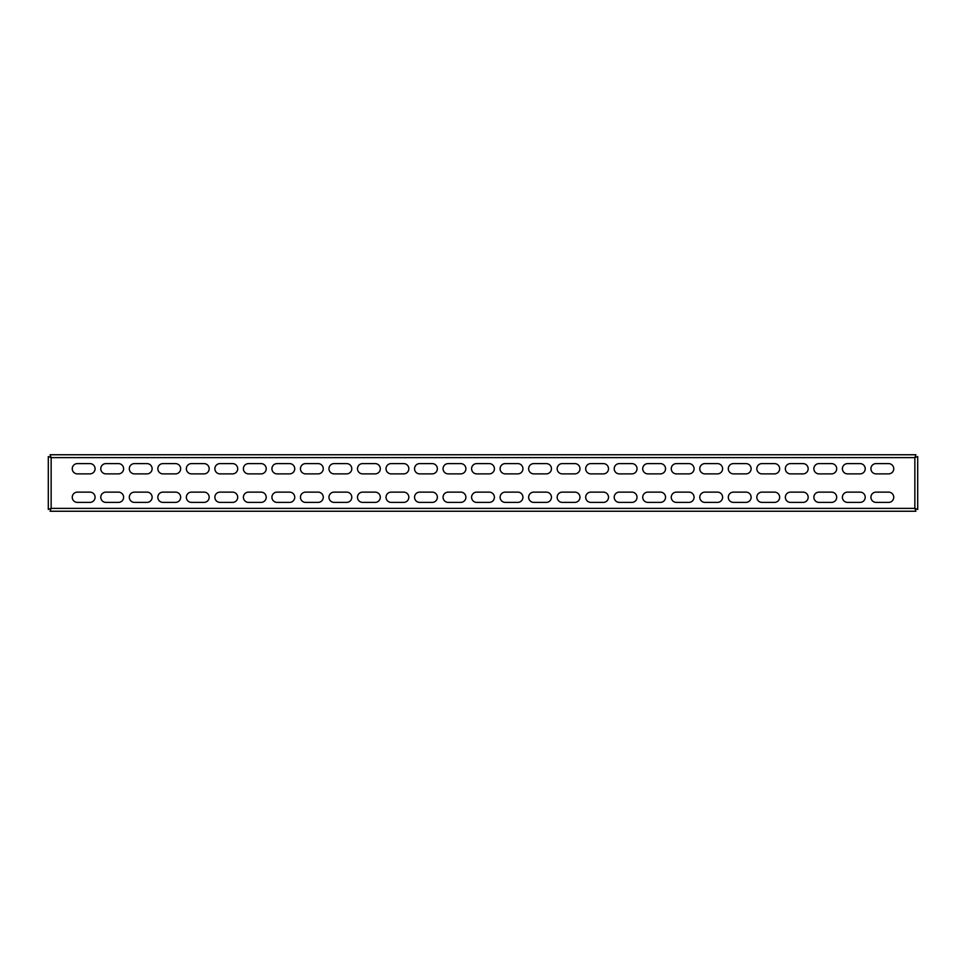 <?xml version="1.0" encoding="UTF-8"?>
<svg xmlns="http://www.w3.org/2000/svg" width="966" height="966" viewBox="0 0 966 966"><rect width="100%" height="100%" fill="white"/><g stroke="black" fill="none" stroke-linecap="round" stroke-linejoin="round"><path stroke-width="1.45" d="M89.947 492.129A5.132 5.132 0 0 1 95.079 497.261A5.132 5.132 0 0 1 89.947 502.392L77.389 502.392A5.132 5.132 0 0 1 72.257 497.261A5.132 5.132 0 0 1 77.389 492.129L89.947 492.129M118.468 492.129A5.132 5.132 0 0 1 123.6 497.261A5.132 5.132 0 0 1 118.468 502.392L105.922 502.392A5.132 5.132 0 0 1 100.778 497.261A5.132 5.132 0 0 1 105.922 492.129L118.468 492.129M146.989 492.129A5.132 5.132 0 0 1 152.121 497.261A5.132 5.132 0 0 1 146.989 502.392L134.443 502.392A5.132 5.132 0 0 1 129.311 497.261A5.132 5.132 0 0 1 134.443 492.129L146.989 492.129M175.51 492.129A5.132 5.132 0 0 1 180.654 497.261A5.132 5.132 0 0 1 175.51 502.392L162.964 502.392A5.132 5.132 0 0 1 157.832 497.261A5.132 5.132 0 0 1 162.964 492.129L175.51 492.129M204.043 492.129A5.132 5.132 0 0 1 209.175 497.261A5.132 5.132 0 0 1 204.043 502.392L191.485 502.392A5.132 5.132 0 0 1 186.353 497.261A5.132 5.132 0 0 1 191.485 492.129L204.043 492.129M232.565 492.129A5.132 5.132 0 0 1 237.696 497.261A5.132 5.132 0 0 1 232.565 502.392L220.006 502.392A5.132 5.132 0 0 1 214.875 497.261A5.132 5.132 0 0 1 220.006 492.129L232.565 492.129M261.086 492.129A5.132 5.132 0 0 1 266.218 497.261A5.132 5.132 0 0 1 261.086 502.392L248.54 502.392A5.132 5.132 0 0 1 243.396 497.261A5.132 5.132 0 0 1 248.54 492.129L261.086 492.129M289.607 492.129A5.132 5.132 0 0 1 294.739 497.261A5.132 5.132 0 0 1 289.607 502.392L277.061 502.392A5.132 5.132 0 0 1 271.929 497.261A5.132 5.132 0 0 1 277.061 492.129L289.607 492.129M318.128 492.129A5.132 5.132 0 0 1 323.272 497.261A5.132 5.132 0 0 1 318.128 502.392L305.582 502.392A5.132 5.132 0 0 1 300.45 497.261A5.132 5.132 0 0 1 305.582 492.129L318.128 492.129M346.661 492.129A5.132 5.132 0 0 1 351.793 497.261A5.132 5.132 0 0 1 346.661 502.392L334.103 502.392A5.132 5.132 0 0 1 328.971 497.261A5.132 5.132 0 0 1 334.103 492.129L346.661 492.129M375.182 492.129A5.132 5.132 0 0 1 380.314 497.261A5.132 5.132 0 0 1 375.182 502.392L362.624 502.392A5.132 5.132 0 0 1 357.492 497.261A5.132 5.132 0 0 1 362.624 492.129L375.182 492.129M403.703 492.129A5.132 5.132 0 0 1 408.835 497.261A5.132 5.132 0 0 1 403.703 502.392L391.158 502.392A5.132 5.132 0 0 1 386.026 497.261A5.132 5.132 0 0 1 391.158 492.129L403.703 492.129M432.225 492.129A5.132 5.132 0 0 1 437.356 497.261A5.132 5.132 0 0 1 432.225 502.392L419.679 502.392A5.132 5.132 0 0 1 414.547 497.261A5.132 5.132 0 0 1 419.679 492.129L432.225 492.129M460.746 492.129A5.132 5.132 0 0 1 465.89 497.261A5.132 5.132 0 0 1 460.746 502.392L448.2 502.392A5.132 5.132 0 0 1 443.068 497.261A5.132 5.132 0 0 1 448.2 492.129L460.746 492.129M888.611 492.129A5.132 5.132 0 0 1 893.743 497.261A5.132 5.132 0 0 1 888.611 502.392L876.053 502.392A5.132 5.132 0 0 1 870.921 497.261A5.132 5.132 0 0 1 876.053 492.129L888.611 492.129M860.078 492.129A5.132 5.132 0 0 1 865.222 497.261A5.132 5.132 0 0 1 860.078 502.392L847.532 502.392A5.132 5.132 0 0 1 842.4 497.261A5.132 5.132 0 0 1 847.532 492.129L860.078 492.129M831.557 492.129A5.132 5.132 0 0 1 836.689 497.261A5.132 5.132 0 0 1 831.557 502.392L819.011 502.392A5.132 5.132 0 0 1 813.879 497.261A5.132 5.132 0 0 1 819.011 492.129L831.557 492.129M803.036 492.129A5.132 5.132 0 0 1 808.168 497.261A5.132 5.132 0 0 1 803.036 502.392L790.49 502.392A5.132 5.132 0 0 1 785.346 497.261A5.132 5.132 0 0 1 790.49 492.129L803.036 492.129M774.515 492.129A5.132 5.132 0 0 1 779.647 497.261A5.132 5.132 0 0 1 774.515 502.392L761.957 502.392A5.132 5.132 0 0 1 756.825 497.261A5.132 5.132 0 0 1 761.957 492.129L774.515 492.129M745.993 492.129A5.132 5.132 0 0 1 751.125 497.261A5.132 5.132 0 0 1 745.993 502.392L733.435 502.392A5.132 5.132 0 0 1 728.304 497.261A5.132 5.132 0 0 1 733.435 492.129L745.993 492.129M717.46 492.129A5.132 5.132 0 0 1 722.604 497.261A5.132 5.132 0 0 1 717.46 502.392L704.914 502.392A5.132 5.132 0 0 1 699.782 497.261A5.132 5.132 0 0 1 704.914 492.129L717.46 492.129M688.939 492.129A5.132 5.132 0 0 1 694.071 497.261A5.132 5.132 0 0 1 688.939 502.392L676.393 502.392A5.132 5.132 0 0 1 671.261 497.261A5.132 5.132 0 0 1 676.393 492.129L688.939 492.129M660.418 492.129A5.132 5.132 0 0 1 665.55 497.261A5.132 5.132 0 0 1 660.418 502.392L647.872 502.392A5.132 5.132 0 0 1 642.728 497.261A5.132 5.132 0 0 1 647.872 492.129L660.418 492.129M631.897 492.129A5.132 5.132 0 0 1 637.029 497.261A5.132 5.132 0 0 1 631.897 502.392L619.339 502.392A5.132 5.132 0 0 1 614.207 497.261A5.132 5.132 0 0 1 619.339 492.129L631.897 492.129M603.376 492.129A5.132 5.132 0 0 1 608.508 497.261A5.132 5.132 0 0 1 603.376 502.392L590.818 502.392A5.132 5.132 0 0 1 585.686 497.261A5.132 5.132 0 0 1 590.818 492.129L603.376 492.129M574.842 492.129A5.132 5.132 0 0 1 579.974 497.261A5.132 5.132 0 0 1 574.842 502.392L562.297 502.392A5.132 5.132 0 0 1 557.165 497.261A5.132 5.132 0 0 1 562.297 492.129L574.842 492.129M546.321 492.129A5.132 5.132 0 0 1 551.453 497.261A5.132 5.132 0 0 1 546.321 502.392L533.775 502.392A5.132 5.132 0 0 1 528.644 497.261A5.132 5.132 0 0 1 533.775 492.129L546.321 492.129M517.8 492.129A5.132 5.132 0 0 1 522.932 497.261A5.132 5.132 0 0 1 517.8 502.392L505.254 502.392A5.132 5.132 0 0 1 500.11 497.261A5.132 5.132 0 0 1 505.254 492.129L517.8 492.129M489.279 492.129A5.132 5.132 0 0 1 494.411 497.261A5.132 5.132 0 0 1 489.279 502.392L476.721 502.392A5.132 5.132 0 0 1 471.589 497.261A5.132 5.132 0 0 1 476.721 492.129L489.279 492.129M893.743 468.739A5.132 5.132 0 0 0 888.611 463.608L876.053 463.608A5.132 5.132 0 0 0 870.921 468.739A5.132 5.132 0 0 0 876.053 473.871L888.611 473.871A5.132 5.132 0 0 0 893.743 468.739M865.222 468.739A5.132 5.132 0 0 0 860.078 463.608L847.532 463.608A5.132 5.132 0 0 0 842.4 468.739A5.132 5.132 0 0 0 847.532 473.871L860.078 473.871A5.132 5.132 0 0 0 865.222 468.739M836.689 468.739A5.132 5.132 0 0 0 831.557 463.608L819.011 463.608A5.132 5.132 0 0 0 813.879 468.739A5.132 5.132 0 0 0 819.011 473.871L831.557 473.871A5.132 5.132 0 0 0 836.689 468.739M808.168 468.739A5.132 5.132 0 0 0 803.036 463.608L790.49 463.608A5.132 5.132 0 0 0 785.346 468.739A5.132 5.132 0 0 0 790.49 473.871L803.036 473.871A5.132 5.132 0 0 0 808.168 468.739M779.647 468.739A5.132 5.132 0 0 0 774.515 463.608L761.957 463.608A5.132 5.132 0 0 0 756.825 468.739A5.132 5.132 0 0 0 761.957 473.871L774.515 473.871A5.132 5.132 0 0 0 779.647 468.739M751.125 468.739A5.132 5.132 0 0 0 745.993 463.608L733.435 463.608A5.132 5.132 0 0 0 728.304 468.739A5.132 5.132 0 0 0 733.435 473.871L745.993 473.871A5.132 5.132 0 0 0 751.125 468.739M722.604 468.739A5.132 5.132 0 0 0 717.46 463.608L704.914 463.608A5.132 5.132 0 0 0 699.782 468.739A5.132 5.132 0 0 0 704.914 473.871L717.46 473.871A5.132 5.132 0 0 0 722.604 468.739M694.071 468.739A5.132 5.132 0 0 0 688.939 463.608L676.393 463.608A5.132 5.132 0 0 0 671.261 468.739A5.132 5.132 0 0 0 676.393 473.871L688.939 473.871A5.132 5.132 0 0 0 694.071 468.739M665.55 468.739A5.132 5.132 0 0 0 660.418 463.608L647.872 463.608A5.132 5.132 0 0 0 642.728 468.739A5.132 5.132 0 0 0 647.872 473.871L660.418 473.871A5.132 5.132 0 0 0 665.55 468.739M637.029 468.739A5.132 5.132 0 0 0 631.897 463.608L619.339 463.608A5.132 5.132 0 0 0 614.207 468.739A5.132 5.132 0 0 0 619.339 473.871L631.897 473.871A5.132 5.132 0 0 0 637.029 468.739M608.508 468.739A5.132 5.132 0 0 0 603.376 463.608L590.818 463.608A5.132 5.132 0 0 0 585.686 468.739A5.132 5.132 0 0 0 590.818 473.871L603.376 473.871A5.132 5.132 0 0 0 608.508 468.739M579.974 468.739A5.132 5.132 0 0 0 574.842 463.608L562.297 463.608A5.132 5.132 0 0 0 557.165 468.739A5.132 5.132 0 0 0 562.297 473.871L574.842 473.871A5.132 5.132 0 0 0 579.974 468.739M551.453 468.739A5.132 5.132 0 0 0 546.321 463.608L533.775 463.608A5.132 5.132 0 0 0 528.644 468.739A5.132 5.132 0 0 0 533.775 473.871L546.321 473.871A5.132 5.132 0 0 0 551.453 468.739M522.932 468.739A5.132 5.132 0 0 0 517.8 463.608L505.254 463.608A5.132 5.132 0 0 0 500.11 468.739A5.132 5.132 0 0 0 505.254 473.871L517.8 473.871A5.132 5.132 0 0 0 522.932 468.739M95.079 468.739A5.132 5.132 0 0 0 89.947 463.608L77.389 463.608A5.132 5.132 0 0 0 72.257 468.739A5.132 5.132 0 0 0 77.389 473.871L89.947 473.871A5.132 5.132 0 0 0 95.079 468.739M123.6 468.739A5.132 5.132 0 0 0 118.468 463.608L105.922 463.608A5.132 5.132 0 0 0 100.778 468.739A5.132 5.132 0 0 0 105.922 473.871L118.468 473.871A5.132 5.132 0 0 0 123.6 468.739M152.121 468.739A5.132 5.132 0 0 0 146.989 463.608L134.443 463.608A5.132 5.132 0 0 0 129.311 468.739A5.132 5.132 0 0 0 134.443 473.871L146.989 473.871A5.132 5.132 0 0 0 152.121 468.739M180.654 468.739A5.132 5.132 0 0 0 175.51 463.608L162.964 463.608A5.132 5.132 0 0 0 157.832 468.739A5.132 5.132 0 0 0 162.964 473.871L175.51 473.871A5.132 5.132 0 0 0 180.654 468.739M209.175 468.739A5.132 5.132 0 0 0 204.043 463.608L191.485 463.608A5.132 5.132 0 0 0 186.353 468.739A5.132 5.132 0 0 0 191.485 473.871L204.043 473.871A5.132 5.132 0 0 0 209.175 468.739M237.696 468.739A5.132 5.132 0 0 0 232.565 463.608L220.006 463.608A5.132 5.132 0 0 0 214.875 468.739A5.132 5.132 0 0 0 220.006 473.871L232.565 473.871A5.132 5.132 0 0 0 237.696 468.739M266.218 468.739A5.132 5.132 0 0 0 261.086 463.608L248.54 463.608A5.132 5.132 0 0 0 243.396 468.739A5.132 5.132 0 0 0 248.54 473.871L261.086 473.871A5.132 5.132 0 0 0 266.218 468.739M294.739 468.739A5.132 5.132 0 0 0 289.607 463.608L277.061 463.608A5.132 5.132 0 0 0 271.929 468.739A5.132 5.132 0 0 0 277.061 473.871L289.607 473.871A5.132 5.132 0 0 0 294.739 468.739M323.272 468.739A5.132 5.132 0 0 0 318.128 463.608L305.582 463.608A5.132 5.132 0 0 0 300.45 468.739A5.132 5.132 0 0 0 305.582 473.871L318.128 473.871A5.132 5.132 0 0 0 323.272 468.739M351.793 468.739A5.132 5.132 0 0 0 346.661 463.608L334.103 463.608A5.132 5.132 0 0 0 328.971 468.739A5.132 5.132 0 0 0 334.103 473.871L346.661 473.871A5.132 5.132 0 0 0 351.793 468.739M380.314 468.739A5.132 5.132 0 0 0 375.182 463.608L362.624 463.608A5.132 5.132 0 0 0 357.492 468.739A5.132 5.132 0 0 0 362.624 473.871L375.182 473.871A5.132 5.132 0 0 0 380.314 468.739M408.835 468.739A5.132 5.132 0 0 0 403.703 463.608L391.158 463.608A5.132 5.132 0 0 0 386.026 468.739A5.132 5.132 0 0 0 391.158 473.871L403.703 473.871A5.132 5.132 0 0 0 408.835 468.739M437.356 468.739A5.132 5.132 0 0 0 432.225 463.608L419.679 463.608A5.132 5.132 0 0 0 414.547 468.739A5.132 5.132 0 0 0 419.679 473.871L432.225 473.871A5.132 5.132 0 0 0 437.356 468.739M465.89 468.739A5.132 5.132 0 0 0 460.746 463.608L448.2 463.608A5.132 5.132 0 0 0 443.068 468.739A5.132 5.132 0 0 0 448.2 473.871L460.746 473.871A5.132 5.132 0 0 0 465.89 468.739M494.411 468.739A5.132 5.132 0 0 0 489.279 463.608L476.721 463.608A5.132 5.132 0 0 0 471.589 468.739A5.132 5.132 0 0 0 476.721 473.871L489.279 473.871A5.132 5.132 0 0 0 494.411 468.739M915.913 454.757L914.85 457.618L917.7 456.556L917.7 509.444L914.85 508.382L915.913 511.243L50.087 511.243L51.15 508.382L48.3 509.444L48.3 456.556L51.15 457.618L50.087 454.757L915.913 454.757L914.85 457.618L917.7 456.556M48.3 456.556L51.15 457.618L50.087 454.757M48.3 463.028L48.3 465.431L48.3 463.028M48.3 500.569L48.3 465.431M50.087 511.243L51.15 508.382L48.3 509.444M917.7 509.444L914.85 508.382L915.913 511.243M917.7 463.028L917.7 465.431L917.7 463.028M917.7 500.569L917.7 465.431M51.15 508.382L914.85 508.382L914.85 457.618L51.15 457.618L51.15 508.382"/></g></svg>

